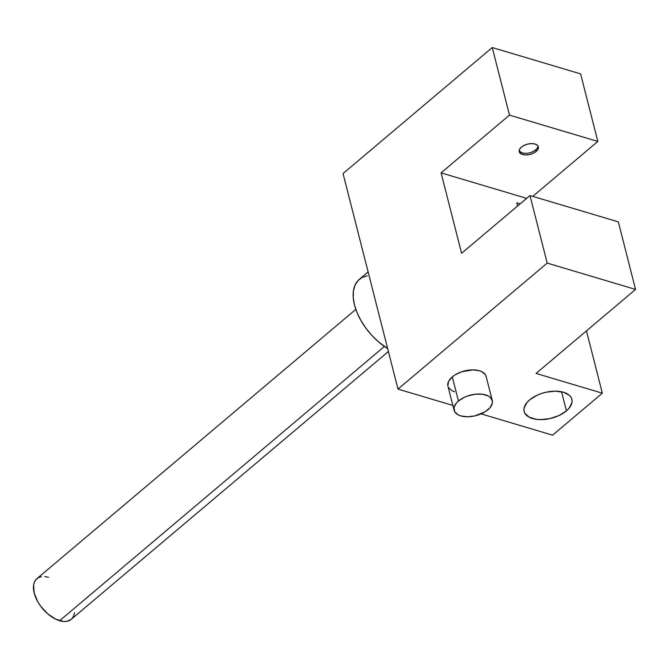 <?xml version="1.0" encoding="UTF-8"?>
<svg xmlns="http://www.w3.org/2000/svg" width="669" height="669" viewBox="0 0 669 669"><rect width="100%" height="100%" fill="white"/><g stroke="black" fill="none" stroke-linecap="round" stroke-linejoin="round"><path stroke-width="1" d="M525.449 153.36L522.154 152.917L519.152 150.876A9.851 5.31 165.7 0 0 526.428 153.326A9.851 5.31 165.7 0 0 535.735 149.856L536.145 151.47A9.851 5.31 -14.3 0 1 526.102 154.965A9.851 5.31 -14.3 0 1 519.236 151.704A9.851 5.31 -14.3 0 1 521.427 147.08L519.604 149.254L519.186 151.437L520.223 153.285L522.564 154.522L525.859 154.965L529.597 154.539L533.21 153.31L536.145 151.47L537.968 149.296L538.386 147.113L537.349 145.265L534.999 144.027L531.713 143.584L527.975 144.011L524.362 145.24L521.427 147.08A9.851 5.31 -14.3 0 1 531.47 143.584A9.851 5.31 -14.3 0 1 538.336 146.837A9.851 5.31 -14.3 0 1 536.145 151.47L535.735 149.856A9.851 5.31 165.7 0 0 538.01 146.068M355.816 309.387L36.92 578.668A26.601 14.994 49.8 0 0 37.372 600.996A26.601 14.994 49.8 0 0 59.616 620.715L384.407 346.45L59.616 620.715A26.601 14.994 49.8 0 0 71.24 619.318L388.405 351.501M492.275 400.522L486.12 376.396A19.702 10.612 165.7 0 0 472.398 369.882A19.702 10.612 165.7 0 0 452.303 376.873L458.457 400.999A19.702 10.612 -14.3 0 1 478.552 394.016A19.702 10.612 -14.3 0 1 492.275 400.522A19.702 10.612 -14.3 0 1 487.902 409.779A19.702 10.612 -14.3 0 1 467.807 416.77A19.702 10.612 -14.3 0 1 454.084 410.256A19.702 10.612 -14.3 0 1 458.457 400.999L452.303 376.873L455.012 374.908L461.694 371.78L472.883 369.882L479.464 370.76L482.098 371.822L485.552 374.966L486.229 376.94M566.417 410.883A24.628 13.271 -14.3 0 1 541.305 419.622A24.628 13.271 -14.3 0 1 524.145 411.477A24.628 13.271 -14.3 0 1 529.605 399.911L536.956 395.304L541.346 393.548L545.988 392.235L555.329 391.173L563.557 392.268L569.419 395.371L571.167 397.528L572.02 399.995L571.953 402.663L569.102 408.215L566.417 410.883L559.075 415.491L550.035 418.56L540.694 419.622L536.362 419.338L529.179 417.197L524.864 413.266L524.011 410.799L524.078 408.132L526.929 402.579L529.605 399.911A24.628 13.271 -14.3 0 1 554.726 391.173A24.628 13.271 -14.3 0 1 571.878 399.309A24.628 13.271 -14.3 0 1 566.417 410.883L561.55 391.766L566.417 410.883M368.117 271.923L359.312 279.358A47.29 26.66 49.8 0 0 356.978 312.44A47.29 26.66 49.8 0 0 387.66 348.591L378.37 341.742L371.788 335.345L365.901 328.178L360.934 320.535L357.079 312.691L354.478 304.955L353.24 297.63L353.408 290.99L354.971 285.287L357.873 280.746L362.004 277.543L367.206 275.795M343.046 173.555L397.988 389.099L452.863 405.447L397.988 389.099L547.2 263.093L397.988 389.099L343.046 173.555L492.259 47.549L343.046 173.555M481.111 413.868L552.594 435.176L602.334 393.171L536.07 373.427L635.55 289.426L547.2 263.093L529.982 195.54L461.593 253.292L441.088 172.861L509.477 115.11L492.259 47.549L580.608 73.883L492.259 47.549L509.477 115.11L597.827 141.435L580.608 73.883L597.827 141.435L509.477 115.11L441.088 172.861L526.645 198.358L441.088 172.861L461.593 253.292L529.982 195.54L547.2 263.093L635.55 289.426L618.332 221.865L529.982 195.54L618.332 221.865L635.55 289.426L536.07 373.427L602.334 393.171L586.454 330.879L602.334 393.171L552.594 435.176L481.111 413.868M454.594 391.758L451.96 390.704L448.506 387.552M447.82 385.587L448.665 381.23L452.303 376.873A19.702 10.612 165.7 0 0 447.937 386.13L454.084 410.256M532.775 196.368L597.827 141.435L532.775 196.368M520.139 203.853L516.761 202.841L517.572 206.019L516.761 202.841L520.139 203.853M458.457 400.999L456.308 403.131L454.025 407.572L454.661 411.686L458.106 414.83L460.74 415.892L467.322 416.77L474.798 415.917L485.192 411.744L490.043 407.647L492.334 403.206L492.384 401.066L490.302 397.369L488.245 395.948L482.5 394.233L475.341 394.225L467.84 395.906L464.336 397.319L458.457 400.999M71.29 619.277L66.8 621.325L63.388 621.451L55.636 619.134L47.641 613.757L40.625 606.131L37.832 601.832L34.203 593.069L33.601 585.216L34.479 582.005L36.109 579.454L38.434 577.648L41.361 576.67M44.773 576.544L48.544 577.28M74.568 612.779L73.682 615.982L72.051 618.541M532.8 151.704L535.735 149.856L537.558 147.682"/></g></svg>
